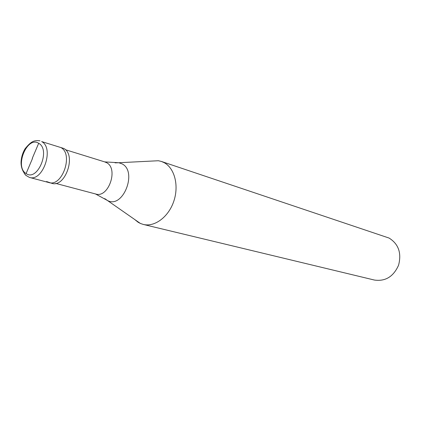 <?xml version="1.0" encoding="UTF-8"?>
<svg xmlns="http://www.w3.org/2000/svg" width="421" height="421" viewBox="0 0 421 421"><rect width="100%" height="100%" fill="white"/><g stroke="black" fill="none" stroke-linecap="round" stroke-linejoin="round"><path stroke-width="0.63" d="M39.953 140.809C34.012 140.056 31.117 141.377 25.113 148.702C22.613 152.87 21.261 157.401 21.05 162.29C20.992 167.226 22.655 171.615 26.034 175.452L29.428 177.42C42.874 182.114 54.541 148.024 41.653 141.572L60.845 147.539C73.728 153.939 62.297 187.213 48.862 182.551C62.297 187.213 73.728 153.939 60.845 147.539L63.782 148.455C76.659 154.844 65.271 187.992 51.841 183.335L46.557 181.53M104.634 161.88L106.608 162.69C118.764 168.632 108.45 198.375 95.772 194.023L95.425 193.923M104.776 198.638L140.367 223.446L138.146 222.272L134.583 219.399M151.344 161.09L158.396 160.738L161.385 161.448L164.122 162.638C174.61 168.153 179.157 185.614 173.784 201.285C168.532 217.004 154.618 227.298 143.277 224.43L374.411 280.049C385.404 281.596 393.456 276.655 398.571 265.219C401.718 253.053 398.55 243.996 389.067 238.054L161.385 161.448M140.367 223.446L143.277 224.43M32.48 158.517L26.097 173.552M32.27 158.38L38.685 143.282M26.081 173.541C14.288 166.779 27.212 135.604 38.695 143.293C50.994 149.723 37.458 181.977 26.081 173.541M26.123 175.631L24.355 173.589M115.07 162.853L118.796 162.732L122.111 163.89C137.609 171.447 123.179 208.569 107.871 200.717L95.488 193.949M29.428 177.42L48.862 182.551M65.429 149.713L104.987 161.98M104.703 161.896L118.796 162.732L158.396 160.738M55.74 183.409L95.772 194.023"/></g></svg>
